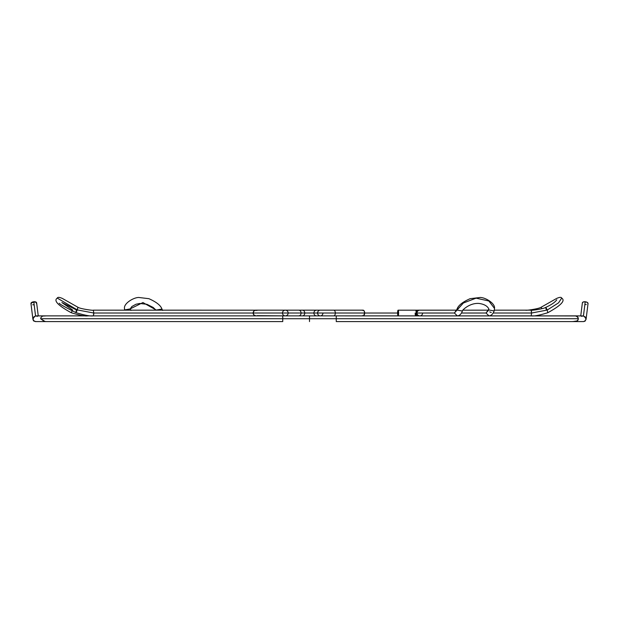 <?xml version="1.0" encoding="UTF-8"?>
<svg xmlns="http://www.w3.org/2000/svg" width="619" height="619" viewBox="0 0 619 619"><rect width="100%" height="100%" fill="white"/><g stroke="black" fill="none" stroke-linecap="round" stroke-linejoin="round"><path stroke-width="0.93" d="M309.5 321.586L309.5 318.731L282.744 318.731L309.5 318.731L309.5 321.586M577.72 320.487L578.363 318.731L309.5 318.731L336.256 318.731L336.256 321.586L336.256 315.876L336.256 318.731L578.363 318.731L336.256 318.731L336.256 316.711L336.256 320.75L336.256 317.64L336.256 318.731L578.363 318.731L577.45 316.68L575.353 315.876L336.256 315.876L575.925 315.93M309.5 315.876L309.5 318.731L309.5 315.876M336.256 321.369L336.256 319.822L336.256 321.369M576.482 321.377L578.123 319.845L578.301 318.158L577.45 316.68L575.353 315.876M46.317 315.876L42.525 316.085L40.862 317.648L40.637 318.731L282.744 318.731L282.744 319.822L282.744 318.731L40.637 318.731L44.235 321.385L46.317 321.586L35.376 321.586C32.358 320.216 32.42 318.328 35.554 315.93L37.55 316.332M43.345 321.586L282.744 321.586L282.744 316.092M38.254 315.876L36.645 303.031A2.855 1.393 172.9 0 0 33.813 301.987L35.554 315.93L43.663 315.876L35.554 315.93L33.813 301.987L35.817 302.211L36.653 303.117M40.637 318.731L45.187 321.586L35.376 321.586L43.647 321.586M45.806 321.586L46.317 321.586M35.91 321.532L33.913 321.122L33.233 320.356M45.613 321.532L45.187 321.586L45.613 321.532M44.955 315.876L42.997 315.945M282.744 318.731L282.744 317.632M33.813 304.788L32.73 304.788M31.19 304.177L31.19 303.101L33.813 301.987A2.855 1.393 172.9 0 0 30.981 303.743L32.946 319.435L33.844 316.874L35.554 315.93M30.981 303.635A2.855 1.393 172.9 0 1 30.958 303.527A2.855 1.393 172.9 0 1 33.79 301.77A2.855 1.393 172.9 0 1 36.622 302.823A2.855 1.393 172.9 0 1 36.622 302.931L35.794 301.995L33.79 301.77L31.778 302.374L30.95 303.442L31.167 303.96M36.405 303.465L36.622 302.908M581.45 316.332L583.446 315.93C586.58 318.328 586.642 320.216 583.624 321.586L585.087 321.122L583.624 321.586L571.484 321.586M585.087 321.122L586.077 319.218M574.092 321.586L577.272 320.928L578.084 319.922L578.138 317.648L576.041 315.953M575.337 315.876L583.446 315.93L585.21 301.77A2.855 1.393 -172.9 0 0 582.378 302.823L580.746 315.876M575.655 321.586L336.256 321.586L575.361 321.586L572.351 321.555L575.361 321.586L572.768 321.586L577.272 320.928M582.912 315.876L585.156 316.874L586.031 318.576M582.378 302.908L583.206 301.995L585.21 301.77L587.222 302.374L588.05 303.442L587.833 303.96M586.301 304.571L585.21 304.579M586.054 319.435L588.042 303.527A2.855 1.393 -172.9 0 0 585.21 301.77L583.446 315.93M257.078 310.382L254.896 310.382L253.968 311.001L253.132 313.021A2.855 2.855 0 0 1 255.987 310.165L285.32 310.165A2.855 2.855 0 0 0 282.465 313.021L253.132 313.021L253.968 315.04L255.987 315.876A2.855 2.855 0 0 1 253.132 313.021L282.465 313.021A2.855 2.855 0 0 0 285.32 315.876A2.855 2.855 0 0 0 288.175 313.021A2.855 2.855 0 0 0 285.32 310.165A2.855 2.855 0 0 0 282.465 313.021L301.082 313.021A2.855 2.344 -90 0 0 298.737 310.165A2.855 2.344 90 0 1 301.082 313.021L304.772 313.021A2.855 2.344 -90 0 0 302.42 310.165A2.855 2.344 90 0 1 303.519 310.498A2.855 2.344 90 0 1 304.772 313.021L313.895 313.021A2.855 2.685 90 0 1 316.58 310.165A2.855 2.685 -90 0 0 313.895 313.021L317.578 313.021A2.855 2.685 90 0 1 320.263 310.165A2.855 2.685 -90 0 0 317.578 313.021L335.328 313.021A2.855 1.648 -90 0 0 333.68 310.165A2.855 1.648 90 0 1 335.328 313.021L364.668 313.021A2.855 1.648 -90 0 0 363.013 310.165L364.181 311.001L364.668 313.021L335.328 313.021A2.855 1.648 90 0 1 333.68 315.876A2.855 1.648 -90 0 0 335.328 313.021L317.578 313.021A2.855 2.685 -90 0 0 320.263 315.876A2.855 2.685 90 0 1 317.578 313.021L313.895 313.021A2.855 2.685 -90 0 0 316.58 315.876A2.855 2.685 90 0 1 313.895 313.021L304.788 313.021A2.855 2.344 90 0 1 303.519 315.543A2.855 2.344 90 0 1 302.42 315.876A2.855 2.344 -90 0 0 304.772 313.021L301.082 313.021A2.855 2.344 90 0 1 298.737 315.876A2.855 2.344 -90 0 0 301.082 313.021L282.465 313.021A2.855 2.855 0 0 0 285.32 315.876L363.013 315.876A2.855 1.648 -90 0 0 364.668 313.021L363.647 315.659L362.386 315.659M322.948 313.021A2.855 2.685 90 0 1 320.263 315.876M362.386 310.382L363.206 310.173M285.32 315.876L257.078 315.659M71.162 312.696L72.214 311.024L71.162 312.696C57.993 305.461 53.373 300.594 57.312 298.11L77.305 309.918L57.312 298.11C57.66 297.004 59.362 297.12 62.411 298.466L77.932 307.264L76.679 311.388M72.624 310.034L61.885 302.544L76.477 309.941C75.448 313.369 75.727 313.361 77.313 309.918L77.932 307.264C80.176 308.881 93.601 310.715 93.322 310.165L93.802 313.021L77.313 309.918L93.802 313.021L93.717 314.645M59.192 303.24L59.184 303.24C59.687 304.138 65.25 307.256 75.858 312.587C84.37 315.233 90.188 316.324 93.322 315.876L93.802 313.021L253.132 313.028L93.802 313.021L93.322 310.165L255.794 310.173M71.17 312.696C79.364 315.264 84.935 316.324 87.875 315.876L88.084 315.589M156.445 310.173L142.935 302.552L130.183 308.904L142.935 302.552L156.445 310.173M124.682 309.918L130.176 308.912L124.775 310.165L124.481 308.44L124.682 310.165M176.446 310.173L161.83 310.165M124.62 310.165L124.481 308.44C123.599 303.573 133.41 297.468 138.78 297.476L148.877 298.683C156.398 302.002 160.754 305.469 161.954 309.067L156.445 310.026L161.946 309.059L162.658 310.452M138.029 310.165L130.183 310.165M130.238 309.098L130.949 310.428M541.068 307.264L556.589 298.466C559.638 297.12 561.34 297.004 561.688 298.11L558.539 302.861L547.204 310.049C545.61 306.614 545.331 306.606 546.376 310.026C545.331 306.606 545.61 306.614 547.204 310.049L531.605 313.021L531.125 315.876C534.065 316.324 539.636 315.264 547.83 312.696L547.204 310.049L547.838 312.696C561.007 305.461 565.627 300.594 561.688 298.11L558.539 302.861L547.204 310.049L531.605 313.021L493.188 313.021L531.605 313.021L531.117 310.165L494.38 310.165L525.686 310.165C525.399 310.715 538.824 308.881 541.076 307.264L541.989 308.657M398.063 315.876A2.855 0.495 90 0 1 397.607 313.028L364.668 313.028L397.607 313.028L398.102 315.883L398.597 313.028A2.855 0.495 90 0 1 398.141 315.876M545.741 307.388C543.614 308.935 530.854 310.699 531.125 310.165L531.52 311.38M546.376 310.026L545.749 307.38C551.374 304.796 555.042 302.265 556.76 299.805L556.752 299.813M456.489 310.266L454.4 313.021L416.471 313.028A2.855 0.735 -90 0 1 417.214 310.173A2.855 0.735 90 0 0 416.471 313.028L416.161 313.028A2.855 0.495 90 0 1 415.705 315.876A2.855 0.495 -90 0 0 416.161 313.028A2.855 0.495 -90 0 0 415.666 310.173A2.855 0.495 90 0 1 416.161 313.028L454.392 313.021L456.907 310.049L462.401 311.04C460.698 312.061 468.521 302.552 479.214 303.465C484.166 304.2 487.362 306.01 488.817 308.904L488.67 309.941L494.155 310.939L494.519 308.44L488.855 300.996L476.081 298.157L463.376 303.008L454.4 313.021L457.333 315.868C459.569 315.705 461.263 314.088 462.408 311.009L462.401 311.04M416.989 313.028A2.855 2.809 -90 0 1 419.798 310.173A2.855 2.809 90 0 0 416.989 313.028A2.855 2.809 90 0 0 419.589 315.876A2.855 2.809 -90 0 1 416.989 313.028M494.233 310.707L493.947 311.372M491.254 312.564L489.706 311.899M488.685 310.111L486.039 313.021L488.971 315.868C491.254 315.705 492.987 314.05 494.171 310.908M488.19 310.251L486.039 313.021L461.488 313.028L486.039 313.021L487.981 310.312M422.615 313.028A2.855 2.809 -90 0 1 420.015 315.876M416.471 313.028A2.855 0.735 90 0 0 417.152 315.876A2.855 0.735 -90 0 1 416.471 313.028M398.597 313.028L398.102 310.173L397.607 313.028A2.855 0.495 90 0 1 398.102 310.173A2.855 0.495 90 0 1 398.597 313.028M415.628 315.876A2.855 0.495 90 0 1 415.171 313.028M454.4 313.021L456.257 310.336M456.342 310.452L457.046 309.067L456.907 310.049L463.376 303.008L476.081 298.157L488.855 300.996L494.519 308.44L494.318 309.918M488.817 308.927L488.67 309.941L488.817 308.904L488.67 309.933L486.039 313.021M282.744 315.876L36.088 315.876M285.32 310.165L363.013 310.165M317.733 312.077L317.733 313.965M156.065 310.173L153.179 307.45L146.927 304.3L139.786 303.465L135.987 304.246L131.909 306.498L130.183 308.904M442.554 310.173L441.386 310.173M480.971 310.165L479.802 310.173M457.209 310.165L398.102 310.173M494.519 308.44C495.401 303.573 485.59 297.468 480.22 297.476L470.123 298.683C462.602 302.002 458.246 305.469 457.046 309.067M462.935 310.173L488.244 310.165M488.051 310.428L488.817 308.943"/></g></svg>
